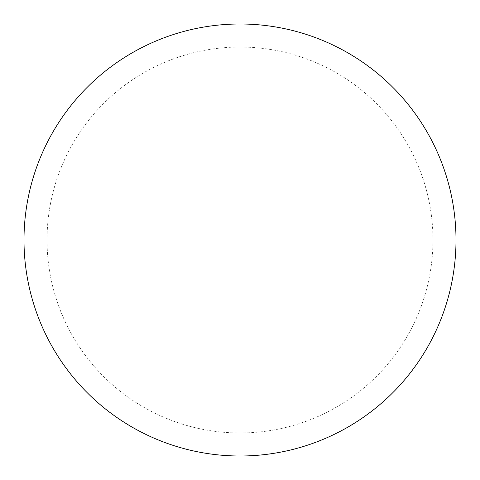 <?xml version="1.0" encoding="UTF-8"?>
<svg xmlns="http://www.w3.org/2000/svg" width="480" height="480" viewBox="0 0 480 480"><rect width="100%" height="100%" fill="white"/><g stroke="black" fill="none" stroke-linecap="round" stroke-linejoin="round"><path stroke-width="0.36" stroke-dasharray="2.4 1.8" d="M240 24A216 216 0 0 1 456 240A216 216 0 0 1 240 456A216 216 0 0 1 24 240A216 216 0 0 1 240 24A216 216 0 0 1 456 240A216 216 0 0 1 240 456M24 240A216 216 0 0 0 240 456A216 216 0 0 0 456 240A216 216 0 0 0 240 24A216 216 0 0 0 24 240M240 47.04A192.96 192.96 0 0 1 432.96 240A192.96 192.96 0 0 1 240 432.96A192.96 192.96 0 0 1 47.04 240A192.96 192.96 0 0 1 240 47.04"/><path stroke-width="0.72" d="M240 24A216 216 0 0 1 456 240A216 216 0 0 1 240 456A216 216 0 0 1 24 240A216 216 0 0 1 240 24M24 240A216 216 0 0 0 240 456A216 216 0 0 0 456 240A216 216 0 0 0 240 24A216 216 0 0 0 24 240"/></g></svg>
